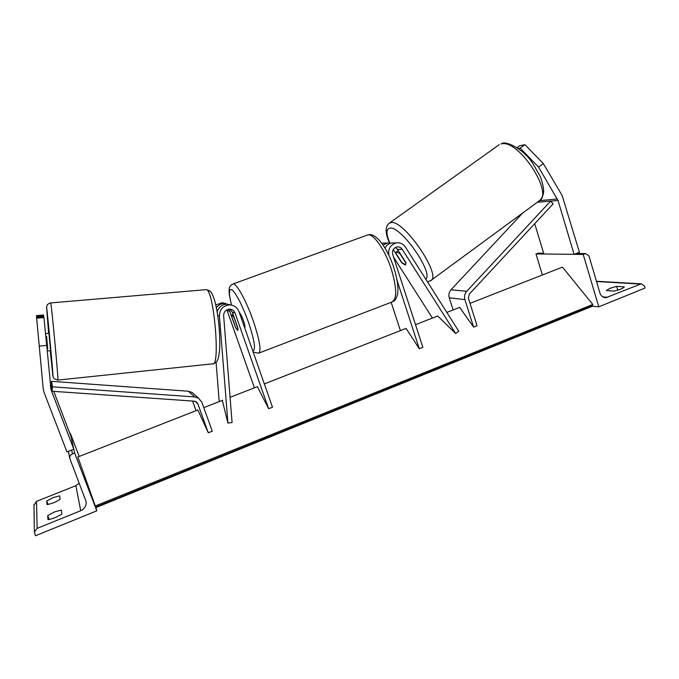 <?xml version="1.0" encoding="UTF-8"?>
<svg xmlns="http://www.w3.org/2000/svg" width="679" height="679" viewBox="0 0 679 679"><rect width="100%" height="100%" fill="white"/><g stroke="black" fill="none" stroke-linecap="round" stroke-linejoin="round"><path stroke-width="1.02" d="M393.243 249.532L401.323 262.221L405.626 264.861L405.779 262.391L397.487 249.346L395.424 247.445M393.557 257.112L432.438 318.061M415.506 324.689L437.709 315.998L455.668 333.525L402.248 249.354C400.95 247.487 399.201 246.672 397.02 246.918C393.387 248.03 391.944 250.543 392.7 254.472L422.856 347.308L419.291 348.734L397.088 280.529M388.931 255.44C387.887 248.913 390.366 244.737 396.358 242.895C400.152 242.428 403.173 243.812 405.422 247.063L458.749 331.208L455.668 333.525M383.083 245.068L387.361 243.031L390.815 243.158M381.861 243.345L385.46 243.065M264.335 383.915L406.059 328.398L419.291 348.734M400.406 330.605L391.155 302.342M394.295 242.929L391.664 242.972C388.694 243.557 386.47 245.255 384.993 248.064M538.523 167.093L558.028 200.475L574.086 254.336L579.416 252.257L562.136 195.476L543.336 163.597L538.523 167.093L520.165 148.107L524.96 144.661L543.336 163.597M518.264 148.497L520.165 148.107M534.721 223.688L543.896 254.014L574.086 254.336M517.033 147.657L519.647 145.781L524.96 144.661M609.878 288.337L606.372 290.536L613.909 291.087C619.647 289.831 623.127 288.422 624.341 286.869L616.693 286.377L609.878 288.337M592.215 306.17L598.768 306.84L583.219 254.43L585.714 253.581L588.965 255.975L599.93 293.039C600.983 296.027 602.944 297.597 605.812 297.733L640.62 284.068L641.579 283.864L644.515 286.19L645.05 288.032L598.768 306.84M542.394 274.978L536.003 253.938L583.219 254.43M536.003 253.938L538.854 253.157M617.797 290.145L616.693 286.377M239.263 312.408C240.451 313.486 241.851 316.236 243.472 320.658C244.924 325.02 245.331 327.422 244.686 327.881M231.828 316.762L232.031 314.886L234.034 317.509L237.964 328.678L237.743 330.486L235.715 327.813L231.828 316.762M402.078 262.977L405.21 264.937L405.974 263.129L399.956 253.666L396.451 251.833L396.112 253.615L402.078 262.977M36.573 317.348L39.255 346.154L46.707 345.433L43.846 316.694L36.573 317.348L39.764 351.654L36.411 315.65L43.507 315.022L43.668 315.811L36.488 316.448M46.707 345.433L51.069 389.805L73.824 449.218L66.932 451.9L44.076 392.42L43.227 388.787L39.255 346.154M43.753 316.703L43.668 315.811M36.411 315.65L43.227 388.787M53.751 391.359L71.091 436.682L73.824 449.218M50.068 381.742L51.231 384.789M44.016 317.534L36.649 318.188M47.216 350.933L50.56 350.602L48.947 333.279M39.764 351.629L38.151 334.28L39.764 351.654M45.849 336.572L46.588 336.504L47.734 348.938L46.588 336.504M47.734 348.938L47.038 349.006M47.691 515.573L54.464 511.941L61.373 510.065L61.848 513.995C57.342 517.042 52.716 518.909 47.963 519.605L47.691 515.573L49.211 519.452M95.926 507.408L96.8 510.837L74.656 453.054L72.466 453.903C70.54 454.803 69.623 456.263 69.733 458.291L86.08 501.543C86.496 505.719 84.705 508.783 80.716 510.727L37.158 528.355L34.374 532.047L35.435 535.773L96.8 510.837M46.732 500.975L53.14 497.614L59.676 495.814L60.091 499.328C55.831 502.129 51.451 503.877 46.97 504.573L46.732 500.975L48.082 504.438M79.188 483.227L75.878 485.68L36.479 501.374L33.967 505.303M79.197 456.449L70.387 433.431L74.656 453.054M70.387 433.431L69.92 433.609M223.637 315.633L232.074 422.559L227.915 423.059L219.444 316.024C219.69 309.276 223.136 305.575 229.765 304.896C234.213 305.202 237.285 307.426 238.974 311.576L272.5 407.213L268.646 408.741L235.036 313.036C234.077 310.668 232.328 309.369 229.799 309.149C225.861 309.471 223.807 311.636 223.637 315.633M229.842 309.149L232.303 312.179L237.811 327.847L237.743 330.486L235.248 326.871L229.799 311.389L228.458 309.251M222.313 400.381L227.915 423.059M216.075 362.297L219.207 401.595M225.793 303.538L222.126 302.741L215.795 304.956M229.409 304.795L224.656 303.454C221.218 303.496 218.468 304.913 216.38 307.706M254.404 387.811L226.862 309.802M230.088 397.334L257.375 386.648L268.646 408.741M217.161 311.907C218.714 307.001 222.033 304.413 227.1 304.141L230.894 304.981M550.652 201.077L553.096 203.904L469.316 294.092L468.391 298.251L477.065 325.716L473.594 327.1L464.903 299.609C464.054 296.494 464.665 293.727 466.745 291.299L550.652 201.077L537.284 202.3M522.66 213.045L451.034 289.763C449.031 292.097 448.437 294.771 449.26 297.775L453.139 309.947M446.833 312.416L459.7 307.375L473.594 327.1M192.547 401.043L196.036 410.676M51.579 381.335L52.47 386.843L194.703 396.926L198.624 398.233L192.157 392.487L188.38 391.231L51.579 381.335L51.154 385.562L52.028 391.24L194.27 401.17L196.316 401.875L197.835 403.844L208.3 432.786L197.869 409.955L77.864 456.975L95.298 505.974L592.792 304.447L562.45 267.127L470.004 303.343M198.624 398.233L201.833 402.282L212.272 431.207L208.3 432.786M192.157 392.487L193.897 394.041M52.028 391.24L52.47 386.843M203.768 407.646L222.687 400.237M95.756 507.026L592.453 305.669L591.774 306.475L96.011 507.519L95.298 505.974M592.453 305.669L592.792 304.447M397.487 249.346L402.248 249.354M539.559 200.661L557.383 198.981M550.703 201.145L558.028 200.475M602.757 296.876L607.917 297.309M596.518 281.505L640.62 284.068M537.573 253.326L543.709 253.386M575.75 253.683L584.916 253.768M232.608 284.128L233.211 283.915C236.572 283.151 246.536 301.34 253.369 321.167C259.853 340.799 261.568 351.484 258.521 353.216L391.622 302.155C397.096 299.515 397.011 288.583 391.384 269.385C385.248 250.076 373.509 233.279 367.755 234.917C376.064 232.014 387.684 248.633 393.93 268.018C397.283 278.679 398.514 287.251 397.622 293.718C396.723 298.149 395.059 300.822 392.649 301.765M252.69 350.712C256.042 350.466 254.65 341.011 248.514 322.355C242.658 306.314 237.378 295.637 232.685 290.349C228.798 287.438 228.416 292.352 231.531 305.083M501.026 144.007L501.874 143.566C505.227 140.706 523.017 148.115 533.04 163.732L540.399 176.769C542.733 183.415 543.803 188.507 543.607 192.038C543.158 196.146 541.503 199.236 538.642 201.298C555.066 194.601 518.196 138.16 501.026 144.007M388.855 223.459L391.028 222.534C404.243 219.682 442.946 277.125 430.418 280.8L538.642 201.298M425.792 279.205C433.856 272.89 400.933 225.818 390.009 228.119C386.028 228.848 385.969 233.805 389.814 242.972M50.39 385.248L51.069 389.805M48.625 333.287L46.596 307.68C47.123 308.232 54.074 383.576 52.903 376.005L50.238 350.636M205.61 289.695L50.696 302.944C51.027 302.291 46.605 304.761 47.233 305.032L46.622 306.781L53.081 376.913L54.074 378.712L57.834 380.087C59.005 385.018 51.426 303.046 50.696 302.944L50.636 302.944M213.223 363.766C218.086 361.763 218.417 359.395 219.623 349.634C219.988 342.301 219.724 333.83 218.825 324.231C217.772 314.7 216.346 306.653 214.539 300.093C211.916 292.955 211.712 291.087 206.297 289.636L206.238 289.644C213.885 289.161 220.633 367.831 212.629 363.834L57.834 380.087M36.479 501.374L37.158 528.355M75.878 485.68L80.716 510.727M71.677 450.058L72.466 453.903M232.303 312.179L235.036 313.036M217.721 315.412L219.444 316.024M227.202 310.575L229.799 311.389M449.26 297.775L464.903 299.609M451.034 289.763L466.745 291.299M195.102 401.306L197.835 403.844M188.38 391.231L194.703 396.926M387.361 243.031L382.888 243.107M391.664 242.972L396.358 242.895M585.714 253.581L576.242 253.496M543.65 253.208L538.311 253.157M605.812 297.733L604.743 297.64M641.579 283.864L596.442 281.259M367.755 234.917L233.211 283.915C227.414 286.003 228.568 292.293 231.454 305.066M233.109 314.487L232.031 314.886M253.157 352.045L258.521 353.216M499.226 144.678L389.661 222.89C385.001 226.413 384.968 233.101 389.542 242.946M398.242 250.534L396.451 251.833M427.447 281.819L430.418 280.8M45.561 333.576L48.956 333.262M69.733 458.291L68.418 451.323M86.08 501.543L85.944 500.924M34.374 532.047L33.958 504.692M222.126 302.741L224.656 303.454M227.1 304.141L229.765 304.896"/></g></svg>

